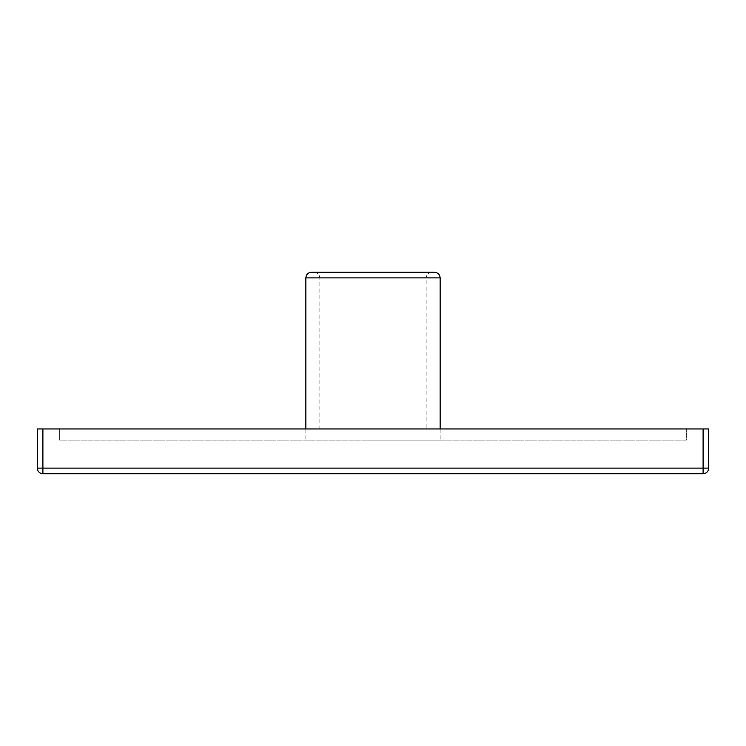 <?xml version="1.0" encoding="UTF-8"?>
<svg xmlns="http://www.w3.org/2000/svg" width="746" height="746" viewBox="0 0 746 746"><rect width="100%" height="100%" fill="white"/><g stroke="black" fill="none" stroke-linecap="round" stroke-linejoin="round"><path stroke-width="0.56" stroke-dasharray="3.73 2.8" d="M311.455 272.29L434.545 272.29M373 440.14L440.14 440.14L373 440.14M373 272.29L431.748 272.29C428.316 272.654 426.451 274.519 426.152 277.885L373 277.885L426.152 277.885L426.152 428.95L319.848 428.95L426.152 428.95M42.895 473.71A5.595 5.595 0 0 1 37.3 468.115L37.3 428.95L42.895 428.95L42.895 473.71L703.105 473.71L703.105 468.115L708.7 468.115A5.595 5.595 0 0 1 703.105 473.71M708.7 468.115L708.7 428.95L42.895 428.95M59.68 428.95L686.32 428.95L59.68 428.95L59.68 440.14L686.32 440.14L686.32 428.95L686.32 440.14L59.68 440.14L59.68 428.95M440.14 277.885L305.86 277.885M37.3 468.115L703.105 468.115L703.105 428.95M440.14 428.95L440.14 440.14M314.252 272.29C317.684 272.654 319.549 274.519 319.848 277.885L319.848 428.95M305.86 428.95L305.86 440.14"/><path stroke-width="1.12" d="M434.545 272.29L311.455 272.29C308.023 272.654 306.158 274.519 305.86 277.885L440.14 277.885C439.842 274.519 437.977 272.654 434.545 272.29M431.748 272.29L373 272.29M37.3 468.115A5.595 5.595 0 0 0 42.895 473.71L42.895 468.115L37.3 468.115L37.3 428.95L708.7 428.95L708.7 468.115L703.105 468.115L703.105 473.71A5.595 5.595 0 0 0 708.7 468.115M703.105 473.71L42.895 473.71M703.105 428.95L703.105 468.115L42.895 468.115L42.895 428.95M440.14 277.885L440.14 428.95M305.86 277.885L305.86 428.95"/></g></svg>
